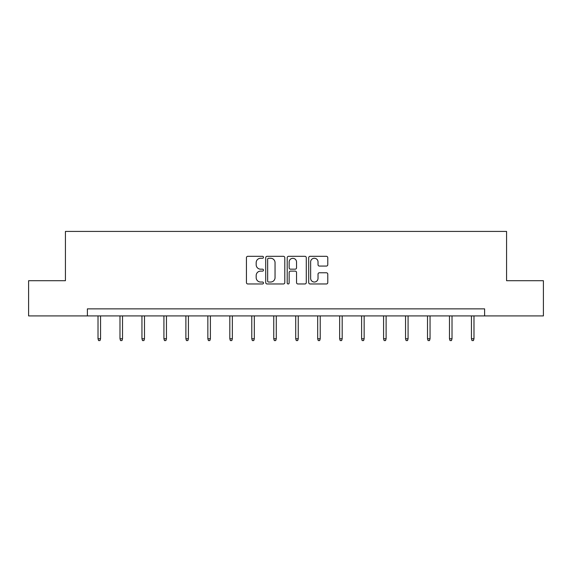 <?xml version="1.0" encoding="UTF-8"?>
<svg xmlns="http://www.w3.org/2000/svg" width="572" height="572" viewBox="0 0 572 572"><rect width="100%" height="100%" fill="white"/><g stroke="black" fill="none" stroke-linecap="round" stroke-linejoin="round"><path stroke-width="0.86" d="M263.47 257.293A0.965 0.965 0 0 0 262.505 256.32L247.819 256.32A1.38 1.38 0 0 0 246.439 257.707L246.439 282.582A1.38 1.38 0 0 0 247.819 283.969L262.505 283.969A0.965 0.965 0 0 0 263.47 282.997A0.965 0.965 0 0 0 262.505 282.032L260.603 282.032A4.426 4.426 0 0 1 256.177 277.606L256.177 275.532A4.426 4.426 0 0 1 260.603 271.114L262.505 271.114A0.965 0.965 0 0 0 263.47 270.141A0.965 0.965 0 0 0 262.505 269.176L260.603 269.176A4.426 4.426 0 0 1 256.177 264.757L256.177 262.684A4.426 4.426 0 0 1 260.603 258.258L262.505 258.258A0.965 0.965 0 0 0 263.47 257.293M326.39 266.066A1.38 1.38 0 0 0 327.777 264.686L327.777 257.707A1.38 1.38 0 0 0 326.39 256.32L310.081 256.32A1.38 1.38 0 0 0 308.701 257.707L308.701 282.582A1.38 1.38 0 0 0 310.081 283.969L326.39 283.969A1.38 1.38 0 0 0 327.777 282.582L327.777 274.152A1.38 1.38 0 0 0 326.39 272.772L319.412 272.772A1.38 1.38 0 0 0 318.032 274.152L318.032 278.335A3.697 3.697 0 0 1 314.335 282.032A3.697 3.697 0 0 1 310.639 278.335L310.639 261.955A3.697 3.697 0 0 1 314.335 258.258A3.697 3.697 0 0 1 318.032 261.955L318.032 264.686A1.38 1.38 0 0 0 319.412 266.066L326.39 266.066M87.387 315.908L28.6 315.908L28.6 280.709L65.422 280.709L65.422 231.424L506.577 231.424L506.577 280.709L543.4 280.709L543.4 315.908L484.613 315.908L484.613 308.866L87.387 308.866L87.387 315.908L484.613 315.908M284.792 257.707A1.38 1.38 0 0 0 283.412 256.32L267.103 256.32A1.38 1.38 0 0 0 265.715 257.707L265.715 282.582A1.38 1.38 0 0 0 267.103 283.969L283.412 283.969A1.38 1.38 0 0 0 284.792 282.582L284.792 257.707M288.588 256.32L304.897 256.32A1.38 1.38 0 0 1 306.285 257.707L306.285 282.582A1.38 1.38 0 0 1 304.897 283.969L297.919 283.969A1.38 1.38 0 0 1 296.539 282.582L296.539 272.494A1.38 1.38 0 0 0 295.159 271.114L290.526 271.114A1.38 1.38 0 0 0 289.146 272.494L289.146 282.997A0.965 0.965 0 0 1 288.174 283.969A0.965 0.965 0 0 1 287.208 282.997L287.208 257.707A1.38 1.38 0 0 1 288.588 256.32M268.618 258.258A0.965 0.965 0 0 0 267.653 259.223L267.653 281.067A0.965 0.965 0 0 0 268.618 282.032L270.62 282.032A4.426 4.426 0 0 0 275.046 277.606L275.046 262.684A4.426 4.426 0 0 0 270.62 258.258L268.618 258.258M296.539 262.026A3.697 3.697 0 0 0 292.843 258.329A3.697 3.697 0 0 0 289.146 262.026L289.146 267.796A1.38 1.38 0 0 0 290.526 269.176L295.159 269.176A1.38 1.38 0 0 0 296.539 267.796L296.539 262.026M100.55 338.746L99.993 340.576L98.584 340.576L98.019 338.746L100.55 338.746L100.55 315.908M98.019 338.746L98.019 315.908M122.522 338.746L121.958 340.576L120.549 340.576L119.984 338.746L122.522 338.746L122.522 315.908M119.984 338.746L119.984 315.908M144.487 338.746L143.922 340.576L142.514 340.576L141.949 338.746L144.487 338.746L144.487 315.908M141.949 338.746L141.949 315.908M166.452 338.746L165.887 340.576L164.479 340.576L163.921 338.746L166.452 338.746L166.452 315.908M163.921 338.746L163.921 315.908M188.417 338.746L187.859 340.576L186.451 340.576L185.886 338.746L188.417 338.746L188.417 315.908M185.886 338.746L185.886 315.908M210.389 338.746L209.824 340.576L208.415 340.576L207.85 338.746L210.389 338.746L210.389 315.908M207.85 338.746L207.85 315.908M232.354 338.746L231.789 340.576L230.38 340.576L229.815 338.746L232.354 338.746L232.354 315.908M229.815 338.746L229.815 315.908M254.318 338.746L253.753 340.576L252.345 340.576L251.78 338.746L254.318 338.746L254.318 315.908M251.78 338.746L251.78 315.908M276.283 338.746L275.718 340.576L274.31 340.576L273.752 338.746L276.283 338.746L276.283 315.908M273.752 338.746L273.752 315.908M298.248 338.746L297.69 340.576L296.282 340.576L295.717 338.746L298.248 338.746L298.248 315.908M295.717 338.746L295.717 315.908M320.22 338.746L319.655 340.576L318.247 340.576L317.682 338.746L320.22 338.746L320.22 315.908M317.682 338.746L317.682 315.908M342.185 338.746L341.62 340.576L340.211 340.576L339.646 338.746L342.185 338.746L342.185 315.908M339.646 338.746L339.646 315.908M364.149 338.746L363.585 340.576L362.176 340.576L361.611 338.746L364.149 338.746L364.149 315.908M361.611 338.746L361.611 315.908M386.114 338.746L385.549 340.576L384.141 340.576L383.583 338.746L386.114 338.746L386.114 315.908M383.583 338.746L383.583 315.908M408.079 338.746L407.521 340.576L406.113 340.576L405.548 338.746L408.079 338.746L408.079 315.908M405.548 338.746L405.548 315.908M430.051 338.746L429.486 340.576L428.078 340.576L427.513 338.746L430.051 338.746L430.051 315.908M427.513 338.746L427.513 315.908M452.016 338.746L451.451 340.576L450.042 340.576L449.478 338.746L452.016 338.746L452.016 315.908M449.478 338.746L449.478 315.908M473.981 338.746L473.416 340.576L472.007 340.576L471.45 338.746L473.981 338.746L473.981 315.908M471.45 338.746L471.45 315.908"/></g></svg>

